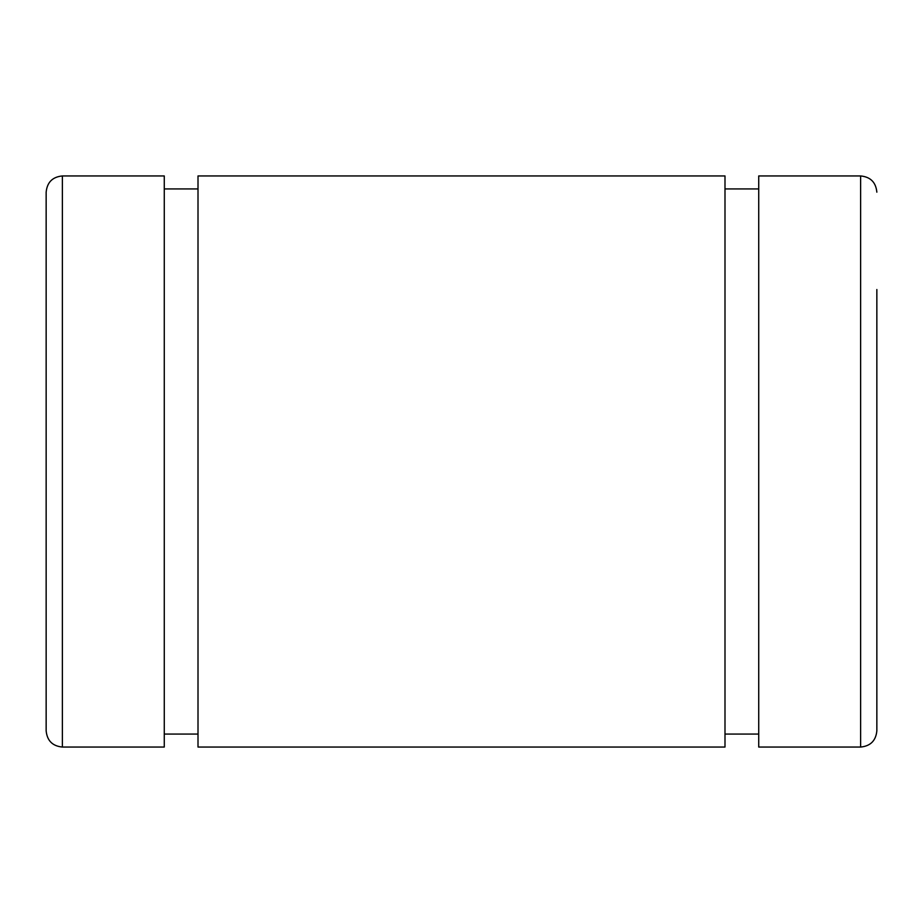 <?xml version="1.0" encoding="UTF-8"?>
<svg xmlns="http://www.w3.org/2000/svg" width="923" height="923" viewBox="0 0 923 923"><rect width="100%" height="100%" fill="white"/><g stroke="black" fill="none" stroke-linecap="round" stroke-linejoin="round"><path stroke-width="1.38" d="M46.15 192.169L46.15 730.831C47.108 740.684 52.519 746.096 62.372 747.053L62.372 175.947C52.519 176.904 47.108 182.316 46.15 192.169M62.372 175.947L164.271 175.947L164.271 747.053L62.372 747.053M876.85 442.025L876.85 730.831C875.892 740.684 870.481 746.096 860.628 747.053L758.729 747.053L758.729 175.947L860.628 175.947L860.628 747.053M876.85 289.522L876.85 633.478M198.018 175.947L724.993 175.947L724.993 747.053L198.018 747.053M198.007 175.947L198.007 747.053M860.628 175.947C870.481 176.904 875.892 182.316 876.85 192.169M758.729 188.927L724.993 188.927M758.729 734.073L724.993 734.073M198.018 188.927L164.271 188.927M198.018 734.073L164.271 734.073"/></g></svg>
